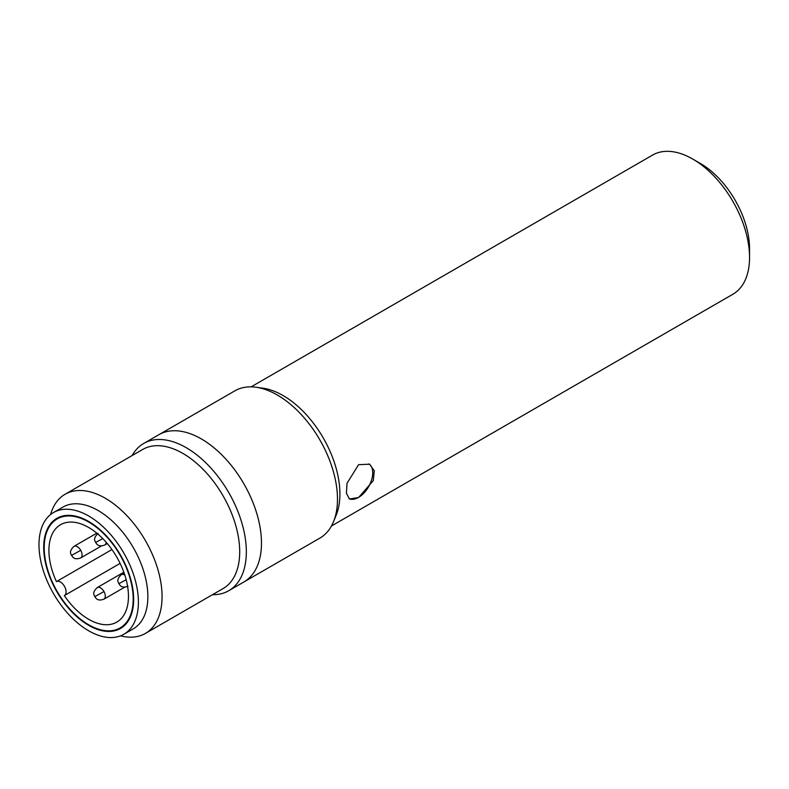 <?xml version="1.0" encoding="UTF-8"?>
<svg xmlns="http://www.w3.org/2000/svg" width="789" height="789" viewBox="0 0 789 789"><rect width="100%" height="100%" fill="white"/><g stroke="black" fill="none" stroke-linecap="round" stroke-linejoin="round"><path stroke-width="1.18" d="M57.794 518.59A62.933 36.333 60 0 1 120.431 555.722A62.933 36.333 60 0 1 120.155 627.906A62.933 36.333 60 0 1 119.593 628.212A62.933 36.333 60 0 1 56.946 591.079A62.933 36.333 60 0 1 57.222 518.896A62.933 36.333 60 0 1 57.794 518.59M64.313 595.606A56.236 32.467 -120 0 0 116.299 622.383A56.236 32.467 -120 0 0 116.811 622.107A56.236 32.467 -120 0 0 117.058 557.606A56.236 32.467 -120 0 0 61.078 524.419A56.236 32.467 -120 0 0 60.575 524.695A56.236 32.467 -120 0 0 56.423 581.611A8.038 4.635 60 0 1 56.473 581.582A8.038 4.635 60 0 1 64.471 586.326A8.038 4.635 60 0 1 64.432 595.537A8.038 4.635 60 0 1 64.363 595.577A8.038 4.635 60 0 1 64.313 595.606M111.93 549.558L56.423 581.611M145.423 633.409L223.06 588.584A80.34 46.383 -120 0 0 232.449 515.542A80.34 46.383 -120 0 0 169.576 447.56A80.34 46.383 -120 0 0 142.73 449.434L65.093 494.259A80.34 46.383 60 0 1 91.948 492.375A80.34 46.383 60 0 1 154.812 560.368A80.34 46.383 60 0 1 145.423 633.409A80.34 46.383 60 0 1 120.569 635.845M50.555 514.566A80.34 46.383 60 0 1 65.093 494.259M53.544 512.525L63.012 507.061A70.3 40.584 60 0 1 86.504 505.414A70.3 40.584 60 0 1 141.517 564.894A70.3 40.584 60 0 1 133.302 628.813L123.834 634.277A70.3 40.584 60 0 1 100.341 635.924A70.3 40.584 60 0 1 45.328 576.434A70.3 40.584 60 0 1 53.544 512.525A70.3 40.584 60 0 1 77.036 510.877A70.3 40.584 60 0 1 132.049 570.368A70.3 40.584 60 0 1 123.834 634.277M212.458 594.709A85.025 49.086 -120 0 0 228.721 590.734A85.025 49.086 -120 0 0 238.653 513.422A85.025 49.086 -120 0 0 172.12 441.475A85.025 49.086 -120 0 0 143.697 443.467A85.025 49.086 -120 0 0 132.118 455.559M187.269 432.727A85.025 49.086 -120 0 0 158.845 434.719A85.025 49.086 60 0 1 201.353 438.931A85.025 49.086 60 0 1 256.898 513.856A85.025 49.086 60 0 1 243.87 581.986A85.025 49.086 -120 0 0 253.802 504.684A85.025 49.086 -120 0 0 187.269 432.727M78.15 516.834A63.603 36.718 60 0 1 127.917 570.654A63.603 36.718 60 0 1 120.49 628.478A63.603 36.718 60 0 1 99.227 629.967A63.603 36.718 60 0 1 49.46 576.148A63.603 36.718 60 0 1 56.887 518.324A63.603 36.718 60 0 1 78.15 516.834M358.61 497.474L349.478 498.993L346.42 493.322L347.042 483.243L358.61 464.672L369.568 464.208L374.272 470.816L373.276 480.669L358.61 497.474M331.449 526.007L732.912 294.228A80.34 46.383 -120 0 0 749.55 257.451A80.34 46.383 -120 0 0 692.742 159.062L692.742 159.062A80.34 46.383 -120 0 0 652.572 155.078L251.119 386.857M143.697 443.467L234.856 390.841A85.025 49.086 60 0 1 255.912 387.231L262.836 388.178A80.34 46.383 60 0 1 283.103 395.565A80.34 46.383 60 0 1 336.173 515.197L333.53 521.667A85.025 49.086 60 0 1 319.88 538.108L228.721 590.734M749.55 257.451L749.55 248.703A69.629 40.2 -120 0 0 700.316 163.431L692.742 159.062L700.316 163.431M349.044 498.707A20.08 11.598 120 0 0 358.522 497.425A20.08 11.598 120 0 0 371.52 480.136A20.08 11.598 120 0 0 369.015 463.912M255.912 387.231A85.025 49.086 60 0 1 277.363 395.052A85.025 49.086 60 0 1 333.53 521.667M106.15 542.221A6.697 3.866 60 0 1 104.769 545.012C97.077 547.783 96.347 542.595 95.587 542.497L102.748 538.571M107.284 543.552L104.769 545.012A6.697 3.866 60 0 1 104.71 545.041M128.015 586.247C120.322 589.018 119.593 583.83 118.833 583.732L126.171 579.708M124.77 587.144L103.921 599.176C96.238 601.948 95.508 596.76 94.739 596.662L103.98 591.553A6.697 3.866 60 0 1 103.921 599.176A6.697 3.866 60 0 1 103.862 599.206M101.525 545.909L80.675 557.941C72.992 560.713 72.263 555.525 71.503 555.426L80.734 550.318A6.697 3.866 60 0 1 80.675 557.941A6.697 3.866 60 0 1 80.616 557.971M124.129 573.021L121.319 574.648A6.697 3.866 60 0 1 121.378 574.619A6.697 3.866 60 0 1 124.82 575.073M123.834 572.222L97.225 587.578A6.697 3.866 60 0 1 97.284 587.549A6.697 3.866 60 0 1 103.98 591.553M96.83 533.157L73.988 546.343A6.697 3.866 60 0 1 74.048 546.313A6.697 3.866 60 0 1 80.734 550.318M124.761 625.243L120.155 627.906M120.106 563.395L64.432 595.537M61.828 516.243L57.222 518.896M95.587 542.497C96.14 541.915 91.642 539.568 98.073 533.413M118.833 583.732C119.386 583.15 114.888 580.803 121.319 574.648M94.739 596.662C95.291 596.089 90.794 593.732 97.225 587.578M71.503 555.426C72.055 554.854 67.558 552.497 73.988 546.343"/></g></svg>
